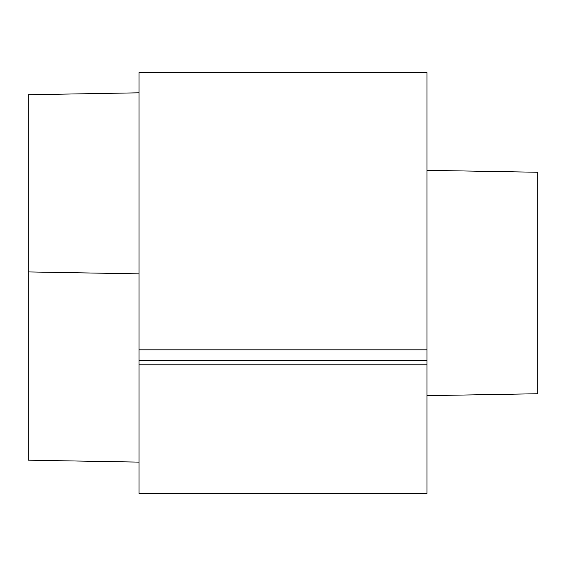 <?xml version="1.0" encoding="UTF-8"?>
<svg xmlns="http://www.w3.org/2000/svg" width="566" height="566" viewBox="0 0 566 566"><rect width="100%" height="100%" fill="white"/><g stroke="black" fill="none" stroke-linecap="round" stroke-linejoin="round"><path stroke-width="0.85" d="M139.038 364.794L139.038 493.403L426.962 493.403L426.962 364.794L139.038 364.794L139.038 72.597L426.962 72.597L426.962 349.83L139.038 349.83M426.962 364.794L426.962 349.83M426.962 360.521L139.038 360.521M426.962 170.331L537.7 172.262L537.7 393.738L426.962 395.669M139.038 92.81L28.3 94.741L28.3 460.179L139.038 462.118M28.3 271.928L139.038 273.859"/></g></svg>
